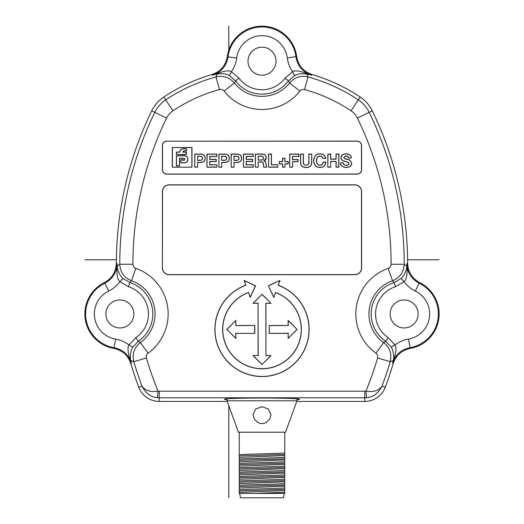 <?xml version="1.0" encoding="UTF-8"?>
<svg xmlns="http://www.w3.org/2000/svg" width="524" height="524" viewBox="0 0 524 524"><rect width="100%" height="100%" fill="white"/><g stroke="black" fill="none" stroke-linecap="round" stroke-linejoin="round"><path stroke-width="0.79" d="M130.843 363.689C128.02 355.37 122.321 350.274 113.734 348.401L114.134 347.72C122.826 349.547 128.59 354.663 131.432 363.066L130.843 363.689A349.862 349.862 0 0 0 138.762 387.256A21.864 21.864 0 0 0 159.231 401.423L227.246 401.423M211.86 74.552C220.558 71.578 225.713 65.566 227.324 56.52L228.025 56.906C226.466 66.07 221.279 72.155 212.482 75.148L211.86 74.552A177.119 177.119 0 0 0 163.789 97.032A34.984 34.984 0 0 0 151.737 110.819A349.862 349.862 0 0 0 116.374 263.153C116.014 271.93 111.979 278.427 104.269 282.646A34.984 34.984 0 0 0 113.734 348.401M407.626 263.153C407.986 271.93 412.021 278.427 419.731 282.646L419.154 283.189C411.333 278.984 407.24 272.447 406.886 263.585L407.626 263.153A349.862 349.862 0 0 0 372.263 110.819A34.984 34.984 0 0 0 360.211 97.032A177.119 177.119 0 0 0 312.14 74.552C303.442 71.578 298.287 65.566 296.676 56.52A34.984 34.984 0 0 0 227.324 56.52M296.754 401.423L364.769 401.423A21.864 21.864 0 0 0 385.238 387.256A349.862 349.862 0 0 0 393.157 363.689C395.98 355.37 401.679 350.274 410.266 348.401A34.984 34.984 0 0 0 419.731 282.646M138.762 387.256L141.965 386.05C145.672 393.328 150.827 397.212 157.423 397.69A18.222 18.222 0 0 0 159.231 397.781L159.231 401.423M122.95 278.493C119.577 275.152 117.664 271.065 117.206 266.238L117.055 266.919C116.387 273.168 117.559 280.274 119.93 281.65L122.95 278.493L129.782 282.541L131.498 280.753A35.18 35.18 0 0 1 140.393 342.539L138.244 341.307L132.827 347.117C130.705 349.691 129.657 357.63 130.771 360.492L131.432 363.066L130.771 360.492L133.81 361.665C131.969 353.897 134.157 347.523 140.393 342.539L148.037 353.189A48.293 48.293 0 0 0 135.827 268.38C133.987 267.62 133.011 266.244 132.906 264.253A333.329 333.329 0 0 1 166.599 118.064A18.451 18.451 0 0 1 172.953 110.793A160.586 160.586 0 0 1 219.484 89.571C221.311 89.159 222.844 89.663 224.069 91.084A48.293 48.293 0 0 0 299.931 91.084C301.156 89.663 302.689 89.159 304.516 89.571A160.586 160.586 0 0 1 351.047 110.793A18.451 18.451 0 0 1 357.401 118.064A333.329 333.329 0 0 1 391.094 264.253C390.989 266.244 390.013 267.62 388.173 268.38A48.293 48.293 0 0 0 375.963 353.189C377.516 354.434 378.066 356.032 377.608 357.971A333.329 333.329 0 0 1 365.929 391.166A11.666 11.666 0 0 1 364.769 391.225L159.231 391.225A11.666 11.666 0 0 1 158.071 391.166A333.329 333.329 0 0 1 146.393 357.971L133.81 361.665A346.436 346.436 0 0 0 141.965 386.05C145.128 390.635 150.499 392.338 158.071 391.166L157.423 397.69M104.269 282.646L104.846 283.189A34.243 34.243 0 0 0 114.134 347.72L115.601 339.1C120.546 339.965 125.026 341.91 129.035 344.943L135.808 337.679L138.244 341.307A32.947 32.947 0 0 0 129.782 282.541L128.465 286.707L119.93 281.65C116.937 285.691 113.191 288.822 108.684 291.043L104.846 283.189C112.667 278.984 116.754 272.454 117.114 263.585L117.055 266.919M105.874 313.961A13.997 13.997 0 0 0 119.872 327.952A13.997 13.997 0 0 0 133.862 313.961A13.997 13.997 0 0 0 119.872 299.964A13.997 13.997 0 0 0 105.874 313.961M130.437 359.883C128.256 354.8 127.031 346.875 129.035 344.943L132.827 347.117M116.374 263.153L117.114 263.585L117.206 266.238L119.793 264.26A346.436 346.436 0 0 1 154.816 112.319A31.564 31.564 0 0 1 165.682 99.881A173.693 173.693 0 0 1 216.012 76.93C223.335 75.273 229.453 77.283 234.372 82.962L235.545 80.82L229.414 75.646L231.385 71.749C229.381 70.203 224.993 70.694 218.213 73.229L212.482 75.148L217.172 74.002C222.667 73.334 226.748 73.884 229.414 75.646M135.827 268.38L131.498 280.753C124.116 277.727 120.212 272.231 119.793 264.26L132.906 264.253M162.394 268.039L162.394 191.509A6.674 6.674 0 0 1 169.069 184.834L354.931 184.834A6.674 6.674 0 0 1 361.606 191.509L361.606 268.039A6.674 6.674 0 0 1 354.931 274.714L169.069 274.714A6.674 6.674 0 0 1 162.394 268.039L162.506 191.509A6.563 6.563 0 0 1 169.069 184.946L354.931 184.946A6.563 6.563 0 0 1 361.495 191.509L361.495 268.039A6.563 6.563 0 0 1 354.931 274.602L169.069 274.602A6.563 6.563 0 0 1 162.506 268.039M252.974 355.554L258.057 355.554L258.057 303.304L252.974 303.304L262 294.278L271.026 303.304L265.943 303.304L265.943 355.554L271.026 355.554L262 364.58L252.974 355.554L258.057 355.554M254.788 333.369L235.872 333.369L235.872 338.452L226.853 329.426L235.872 320.406L235.872 325.489L254.788 325.489L254.788 333.369L235.872 333.369M288.128 333.369L269.212 333.369L269.212 325.489L288.128 325.489L288.128 320.406L297.147 329.426L288.128 338.452L288.239 333.257L269.212 333.369M275.532 292.589A39.248 39.248 0 0 1 262 368.673A39.248 39.248 0 0 1 248.468 292.589L250.21 297.363L255.601 285.803L244.033 280.406L245.776 285.18A47.127 47.127 0 0 0 214.873 329.426A47.127 47.127 0 0 0 278.224 373.678A47.127 47.127 0 0 0 278.224 285.18L279.967 280.406L268.399 285.803L273.79 297.363L275.532 292.589L273.79 297.363M166.881 141.1A4.487 4.487 0 0 0 162.394 145.587L162.394 169.645A4.487 4.487 0 0 0 166.881 174.132L357.119 174.132A4.487 4.487 0 0 0 361.606 169.645L361.606 145.587A4.487 4.487 0 0 0 357.119 141.1L166.881 141.218A4.375 4.375 0 0 0 162.506 145.587L162.506 169.645A4.375 4.375 0 0 0 166.881 174.014L357.119 174.014A4.375 4.375 0 0 0 361.495 169.645L361.495 145.587A4.375 4.375 0 0 0 357.119 141.218L166.881 141.218M227.016 399.799L224.462 399.314C222.34 397.637 301.66 397.637 299.538 399.314L296.984 399.799M366.577 397.69C373.173 397.212 378.328 393.328 382.035 386.05C378.865 390.635 373.501 392.338 365.929 391.166L366.577 397.69A18.222 18.222 0 0 1 364.769 397.781L364.769 391.225M391.094 264.253L404.207 264.26C403.788 272.231 399.884 277.727 392.502 280.753L394.218 282.541A32.947 32.947 0 0 0 385.756 341.307L388.192 337.679L394.965 344.943L391.173 347.117L385.756 341.307L383.607 342.539C389.843 347.523 392.031 353.897 390.19 361.665L393.229 360.492L393.563 359.883C395.967 354.08 396.851 346.927 394.965 344.943C398.974 341.91 403.454 339.965 408.399 339.1L410.266 348.401M393.157 363.689L392.568 363.066C395.41 354.663 401.174 349.547 409.866 347.72A34.243 34.243 0 0 0 419.154 283.189L415.316 291.043C410.809 288.822 407.063 285.691 404.07 281.65L395.535 286.707L394.218 282.541L401.05 278.493L404.07 281.65C406.545 280.366 407.606 272.408 406.945 266.919L406.886 263.585L406.794 266.238C407.056 269.303 403.814 276.62 401.05 278.493M390.138 313.961A13.997 13.997 0 0 0 404.128 327.952A13.997 13.997 0 0 0 418.126 313.961A13.997 13.997 0 0 0 404.128 299.964A13.997 13.997 0 0 0 390.138 313.961M304.516 89.571L307.988 76.93L306.828 74.002C301.287 73.34 297.213 73.891 294.586 75.646L288.455 80.82L289.628 82.962C294.547 77.283 300.665 75.273 307.988 76.93A173.693 173.693 0 0 1 358.318 99.881A31.564 31.564 0 0 1 369.184 112.319A346.436 346.436 0 0 1 404.207 264.26L406.794 266.238L406.945 266.919M219.484 89.571L216.012 76.93L217.172 74.002L218.213 73.229M305.787 73.229L311.518 75.148L306.828 74.002L305.787 73.229C299.053 70.701 294.658 70.203 292.615 71.749C289.726 67.596 287.951 63.011 287.303 58L296.676 56.52M312.14 74.552L311.518 75.148C302.715 72.148 297.534 66.07 295.975 56.906A34.243 34.243 0 0 0 228.025 56.906L236.697 58C236.049 63.011 234.274 67.596 231.385 71.749L239.055 78.214L235.545 80.82A32.947 32.947 0 0 0 288.455 80.82L284.945 78.214A28.578 28.578 0 0 1 239.055 78.214M248.003 61.184A13.997 13.997 0 0 0 262 75.181A13.997 13.997 0 0 0 275.997 61.184A13.997 13.997 0 0 0 262 47.193A13.997 13.997 0 0 0 248.003 61.184M294.586 75.646L292.615 71.749L284.945 78.214M391.173 347.117C393.236 349.704 394.376 357.303 393.229 360.492L392.568 363.066L393.563 359.883M239.258 486.508L284.742 485.041L284.742 492.291L254.919 493.425L239.258 493.425L239.258 454.767C244.033 454.138 279.98 453.561 284.742 452.933L284.742 432.202L285.547 432.202L238.453 432.202L227.016 400.781L296.984 400.781L296.984 398.849M227.016 400.781L227.016 398.849M285.547 432.202L296.984 400.781M238.453 432.202L239.258 432.202L239.258 454.767M266.081 422.567C263.362 423.923 260.638 423.923 257.919 422.567C260.638 423.916 263.362 423.916 266.081 422.567L269.775 419.01L270.967 414.713L269.775 419.01M253.033 414.713L254.225 419.01L253.033 414.72L255.647 409.015L262 406.735L268.353 409.015L270.967 414.72M239.258 488.001L284.742 486.167M239.258 483.632L284.742 481.798L284.742 483.547C279.98 484.176 244.033 484.746 239.258 485.375M284.742 483.547L284.742 485.041M239.258 482.132L284.742 480.665L284.742 481.798M239.258 479.257L284.742 477.423L284.742 479.172C279.98 479.801 244.033 480.377 239.258 481.006M284.742 479.172L284.742 480.665M239.258 477.764L284.742 476.296L284.742 477.423M239.258 474.882L284.742 473.048L284.742 474.796C279.98 475.425 244.033 476.002 239.258 476.63M284.742 474.796L284.742 476.296M239.258 473.388L284.742 471.921L284.742 473.048M239.258 470.513L284.742 468.679L284.742 470.428C279.98 471.056 244.033 471.626 239.258 472.255M284.742 470.428L284.742 471.921M239.258 469.013L284.742 467.546L284.742 468.679M239.258 466.137L284.742 464.303L284.742 466.052C279.98 466.681 244.033 467.257 239.258 467.886M284.742 466.052L284.742 467.546M239.258 464.644L284.742 463.177L284.742 464.303M239.258 461.762L284.742 459.928L284.742 461.677C279.98 462.306 244.033 462.882 239.258 463.511M284.742 461.677L284.742 463.177M239.258 460.269L284.742 458.801L284.742 459.928M239.258 457.393L284.742 455.559L284.742 457.308C279.98 457.937 244.033 458.507 239.258 459.135M284.742 457.308L284.742 458.801M239.258 455.893L284.742 454.426L284.742 455.559M284.742 452.933L284.742 454.426M284.742 492.291L284.742 493.425L254.919 493.425M277.772 493.425L279.685 493.425M280.635 493.425L281.801 493.425M282.875 493.425L283.851 493.425M284.303 493.425L283.53 497.8L240.47 497.8L239.697 493.425L255.85 493.425M239.258 492.377L284.742 490.543M239.258 490.883L284.742 489.416M284.742 487.916C279.98 488.545 244.033 489.121 239.258 489.75M254.225 419.01L257.919 422.567M258.175 355.665L258.057 303.304M258.175 303.186L252.974 303.304M253.256 303.186L262 294.278M262 294.442L271.026 303.304M270.744 303.186L265.943 303.304M265.825 303.186L265.943 355.554M265.825 355.665L271.026 355.554M270.744 355.665L262 364.58M262 364.416L253.256 355.665M235.761 333.257L235.872 338.452M235.761 338.176L226.853 329.426M227.016 329.426L235.872 320.406M235.761 320.681L235.872 325.489M235.761 325.601L254.788 325.489M254.677 325.601L254.677 333.257M269.323 333.257L269.212 325.489M269.323 325.601L288.128 325.489M288.239 325.601L288.128 320.406M288.239 320.681L297.147 329.426M296.984 329.426L288.128 338.452M288.239 338.176L288.239 333.257M245.776 285.18L244.236 280.628L255.45 285.855L250.223 297.069L248.468 292.589M248.54 292.444A39.359 39.359 0 0 0 262 368.785A39.359 39.359 0 0 0 275.46 292.444M273.777 297.069L268.399 285.803M268.55 285.855L279.967 280.406M279.764 280.628L278.224 285.18M278.08 285.252A47.009 47.009 0 0 1 262 376.442A47.009 47.009 0 0 1 245.92 285.252M172.304 167.182L172.304 147.499L191.987 147.499L191.987 167.182L172.304 167.182L191.987 167.182M284.958 167.182L282.508 167.182L282.508 163.947L279.272 163.947L279.272 161.497L282.508 161.497L282.508 158.261L284.958 158.261L284.958 161.497L288.193 161.497L288.193 163.947L284.958 163.947L284.958 167.182L284.958 163.947M197.627 167.182L194.738 167.182L194.738 154.063L200.659 154.063C203.679 154.213 205.192 155.615 205.192 158.268C205.192 160.92 203.679 162.329 200.659 162.479L197.627 162.479L197.627 167.182L197.627 162.479M216.956 167.182L206.993 167.182L206.993 154.063L216.805 154.063L216.805 156.486L209.882 156.486L209.882 159.296L216.235 159.296L216.235 161.543L209.882 161.543L209.882 164.759L216.956 164.759L216.956 167.182L216.956 164.759M221.79 167.182L218.901 167.182L218.901 154.063L224.822 154.063C227.842 154.213 229.355 155.615 229.355 158.268C229.355 160.92 227.842 162.329 224.822 162.479L221.79 162.479L221.79 167.182L221.79 162.479M234.045 167.182L231.156 167.182L231.156 154.063L237.077 154.063C240.097 154.213 241.61 155.615 241.616 158.268C241.61 160.92 240.097 162.329 237.077 162.479L234.045 162.479L234.045 167.182L234.045 162.479M253.374 167.182L243.418 167.182L243.418 154.063L253.23 154.063L253.23 156.486L246.3 156.486L246.3 159.296L252.66 159.296L252.66 161.543L246.3 161.543L246.3 164.759L253.374 164.759L253.374 167.182L253.374 164.759M258.208 167.182L255.319 167.182L255.319 154.063L262.393 154.063C264.856 154.266 266.133 155.471 266.238 157.678L264.162 161.006C265.151 161.038 265.786 162.06 266.068 164.078L266.624 167.182L263.736 167.182L263.277 164.038C263.153 162.643 262.426 161.982 261.09 162.054L258.208 162.054L258.208 167.182L258.208 162.054M277.871 167.182L268.589 167.182L268.589 154.063L271.471 154.063L271.471 164.759L277.871 164.759L277.871 167.182L277.871 164.759M292.589 167.182L289.7 167.182L289.7 154.063L298.929 154.063L298.929 156.486L292.589 156.486L292.589 159.519L298.077 159.519L298.077 161.759L292.589 161.759L292.589 167.182L292.589 161.759M308.846 154.063L311.734 154.063L311.734 162.217C311.826 165.669 309.953 167.425 306.127 167.497C302.309 167.451 300.449 165.689 300.54 162.217L300.54 154.063L303.429 154.063L303.429 162.217C303.344 164.176 304.248 165.126 306.127 165.067C308.04 165.171 308.95 164.222 308.846 162.217L308.846 154.063L308.964 162.217C309.258 163.992 308.308 164.975 306.127 165.184L306.127 165.067M325.751 158.471C325.352 155.543 323.465 153.964 320.092 153.748C316.123 153.84 313.968 156.145 313.647 160.678C313.961 165.093 316.11 167.366 320.092 167.497C323.472 167.385 325.391 165.591 325.863 162.126L323.072 162.126C322.705 164.143 321.71 165.126 320.092 165.067C317.976 165.217 316.791 163.757 316.529 160.678C316.797 157.482 317.983 155.982 320.092 156.172C321.664 156.309 322.614 157.076 322.961 158.471L325.62 158.359C325.201 155.569 323.36 154.069 320.092 153.866L320.092 153.748M330.716 167.182L327.827 167.182L327.827 154.063L330.716 154.063L330.716 159.093L336.022 159.093L336.022 154.063L338.91 154.063L338.91 167.182L336.022 167.182L336.022 161.523L330.716 161.523L330.716 167.182L330.716 161.523M340.62 162.826C340.456 165.591 342.316 167.143 346.207 167.497C350.071 167.123 351.886 165.722 351.663 163.285C350.484 160.41 349.187 159.132 347.766 159.46C345.978 159.316 344.674 158.654 343.855 157.482L345.84 155.988C347.582 156.008 348.447 156.669 348.427 157.973L351.224 157.973C351.427 155.458 349.672 154.049 345.964 153.748C342.5 154.259 340.862 155.582 341.059 157.717C340.672 159.276 341.976 160.521 344.975 161.451C347.772 161.995 349.076 162.715 348.866 163.619C349.023 164.543 348.172 165.093 346.312 165.25C344.288 165.119 343.318 164.307 343.41 162.826L340.731 162.938C340.6 165.571 342.427 167.045 346.207 167.379L346.207 167.497M191.869 167.064L191.869 147.617L172.304 147.499M172.422 147.617L172.422 167.064M183.046 160.115L183.046 159.722L180.891 159.722L180.891 162.833L184.376 162.833A3.57 3.57 0 0 0 187.946 159.263A3.57 3.57 0 0 0 184.376 155.694L176.385 155.694L176.385 165.984L179.594 165.984L179.594 158.418L183.891 158.418A0.845 0.845 0 0 1 184.743 159.263A0.845 0.845 0 0 1 183.891 160.115L181.009 159.833L181.009 162.722L184.376 162.722A3.452 3.452 0 0 0 187.828 159.263A3.452 3.452 0 0 0 184.376 155.811L176.503 155.811L176.503 165.872L179.477 165.872L179.477 158.3L183.891 158.3A0.963 0.963 0 0 1 184.854 159.263A0.963 0.963 0 0 1 183.891 160.226L182.928 160.226M179.843 152.065A3.485 3.485 0 0 1 183.328 148.698L186.498 148.698L186.498 150.899L184.33 150.899A1.284 1.284 0 0 0 183.053 152.065L186.498 152.065L186.498 154.397L183.046 154.613L176.385 154.397L176.385 152.065L179.843 152.065L176.503 152.183L176.503 154.279L179.955 154.501L186.387 154.279L186.387 152.183L182.928 152.183A1.402 1.402 0 0 1 184.33 150.781L186.387 150.781L186.387 148.816L183.328 148.816A3.367 3.367 0 0 0 179.955 152.183M284.846 163.829L288.082 163.829L288.082 161.608L284.846 161.608L284.846 158.372L282.626 158.372L282.626 161.608L279.39 161.608L279.39 163.829L282.626 163.829L282.508 167.182M282.626 167.064L284.846 167.064M197.509 162.361L200.659 162.361C203.613 162.23 205.094 160.868 205.081 158.268C205.094 155.674 203.613 154.311 200.659 154.174L194.856 154.174L194.738 167.182M194.856 167.064L197.509 167.064M197.509 156.191L199.867 156.191C201.727 156.178 202.611 156.873 202.519 158.268L202.402 158.268C202.493 159.604 201.648 160.259 199.867 160.233L197.627 160.233L197.509 156.191L197.627 160.233M202.519 158.268C202.611 159.669 201.727 160.364 199.867 160.351L197.509 160.351M202.402 158.268C202.493 156.938 201.648 156.283 199.867 156.303L197.627 156.303M216.838 164.87L209.764 164.87L209.764 161.425L216.124 161.425L216.124 159.414L209.764 159.414L209.764 156.375L216.694 156.375L216.694 154.174L207.111 154.174L206.993 167.182M207.111 167.064L216.838 167.064M221.672 162.361L224.822 162.361C227.783 162.23 229.257 160.868 229.243 158.268C229.257 155.674 227.783 154.311 224.822 154.174L219.019 154.174L218.901 167.182M219.019 167.064L221.672 167.064M221.672 156.191L224.03 156.191C225.89 156.178 226.774 156.873 226.682 158.268L226.564 158.268C226.656 159.604 225.811 160.259 224.03 160.233L221.79 160.233L221.672 156.191L221.79 160.233M226.682 158.268C226.774 159.669 225.89 160.364 224.03 160.351L221.672 160.351M226.564 158.268C226.656 156.938 225.811 156.283 224.03 156.303L221.79 156.303M233.927 162.361L237.077 162.361C240.038 162.23 241.512 160.868 241.499 158.268C241.512 155.674 240.038 154.311 237.077 154.174L231.274 154.174L231.156 167.182M231.274 167.064L233.927 167.064M233.927 156.191L236.285 156.191C238.145 156.178 239.029 156.873 238.937 158.268L238.82 158.268C238.911 159.604 238.066 160.259 236.285 160.233L234.045 160.233L233.927 156.191L234.045 160.233M238.937 158.268C239.029 159.669 238.145 160.364 236.285 160.351L233.927 160.351M238.82 158.268C238.918 156.938 238.073 156.283 236.285 156.303L234.045 156.303M253.262 164.87L246.182 164.87L246.182 161.425L252.542 161.425L252.542 159.414L246.182 159.414L246.182 156.375L253.112 156.375L253.112 154.174L243.529 154.174L243.418 167.182M243.529 167.064L253.262 167.064M264.162 161.006L263.736 161.045C265.347 160.541 266.146 159.42 266.12 157.678C266.028 155.536 264.79 154.37 262.393 154.174L255.437 154.174L255.319 167.182M255.437 167.064L258.09 167.064M263.736 161.045C265.006 161.038 265.747 162.047 265.956 164.084L266.624 167.182M266.421 167.064L263.736 167.182M263.814 167.064L263.389 164.025C263.245 162.564 262.478 161.87 261.09 161.942L258.09 161.942M258.09 156.191L261.365 156.191C262.504 155.988 263.205 156.63 263.467 158.124L263.349 158.124C263.382 159.394 262.721 160.017 261.365 159.997L258.208 159.997L258.09 156.191L258.208 159.997M263.467 158.124C263.507 159.453 262.806 160.115 261.365 160.108L258.09 160.108M263.349 158.124C263.395 156.905 262.734 156.303 261.365 156.303L258.208 156.303M277.753 164.87L271.36 164.87L271.36 154.174L268.701 154.174L268.589 167.182M268.701 167.064L277.753 167.064M292.471 161.647L297.966 161.647L297.966 159.637L292.471 159.637L292.471 156.375L298.811 156.375L298.811 154.174L289.818 154.174L289.7 167.182M289.818 167.064L292.471 167.064M306.127 165.184C303.966 164.929 303.029 163.94 303.311 162.217L303.311 154.174L300.658 154.174L300.658 162.217C300.573 165.636 302.394 167.353 306.127 167.379C309.874 167.333 311.701 165.61 311.616 162.217L311.734 154.063M311.616 154.174L308.964 154.174M325.62 158.359L323.059 158.359C322.548 156.846 321.559 156.08 320.092 156.06C317.917 155.877 316.686 157.41 316.417 160.678C316.679 163.822 317.904 165.329 320.092 165.184C321.749 165.23 322.777 164.248 323.17 162.244L325.738 162.244C325.253 165.564 323.367 167.274 320.092 167.379C316.168 167.261 314.059 165.027 313.758 160.678C314.072 156.211 316.182 153.938 320.092 153.866M330.598 161.405L336.139 161.405L336.139 167.064L338.792 167.064L338.792 154.174L336.139 154.174L336.139 159.211L330.598 159.211L330.598 154.174L327.945 154.174L327.827 167.182M327.945 167.064L330.598 167.064M340.731 162.938L343.41 162.826M343.299 162.938C343.259 164.418 344.261 165.224 346.312 165.368C348.257 165.191 349.148 164.608 348.984 163.619C349.213 162.663 347.884 161.903 345.002 161.34C342.034 160.403 340.757 159.198 341.176 157.717C341.091 155.523 342.683 154.239 345.964 153.866C349.567 154.148 351.283 155.477 351.106 157.862L351.224 157.973M351.106 157.862L348.427 157.973M348.532 157.862C348.126 156.342 347.222 155.68 345.84 155.877L343.737 157.482C344.576 158.739 345.912 159.44 347.74 159.571C349.167 159.276 350.438 160.514 351.545 163.285C351.787 165.663 350.006 167.025 346.207 167.379M439.119 259.78L407.6 259.78M116.4 259.78L84.881 259.78M228.778 26.2L228.778 50.225M228.778 405.622L228.778 497.8M115.601 339.1A25.499 25.499 0 0 1 108.684 291.043M128.465 286.707A28.578 28.578 0 0 1 135.808 337.679M151.737 110.819L166.599 118.064M146.393 357.971C145.934 356.032 146.484 354.434 148.037 353.189M159.231 391.225L159.231 397.781L364.769 397.781L364.769 401.423M385.238 387.256L382.035 386.05A346.436 346.436 0 0 0 390.19 361.665L377.608 357.971M375.963 353.189L383.607 342.539A35.18 35.18 0 0 1 392.502 280.753L388.173 268.38M388.192 337.679A28.578 28.578 0 0 1 395.535 286.707M415.316 291.043A25.499 25.499 0 0 1 408.399 339.1M372.263 110.819L357.401 118.064M360.211 97.032L351.047 110.793M299.931 91.084L289.628 82.962A35.18 35.18 0 0 1 234.372 82.962L224.069 91.084M163.789 97.032L172.953 110.793M236.697 58A25.499 25.499 0 0 1 287.303 58"/></g></svg>
